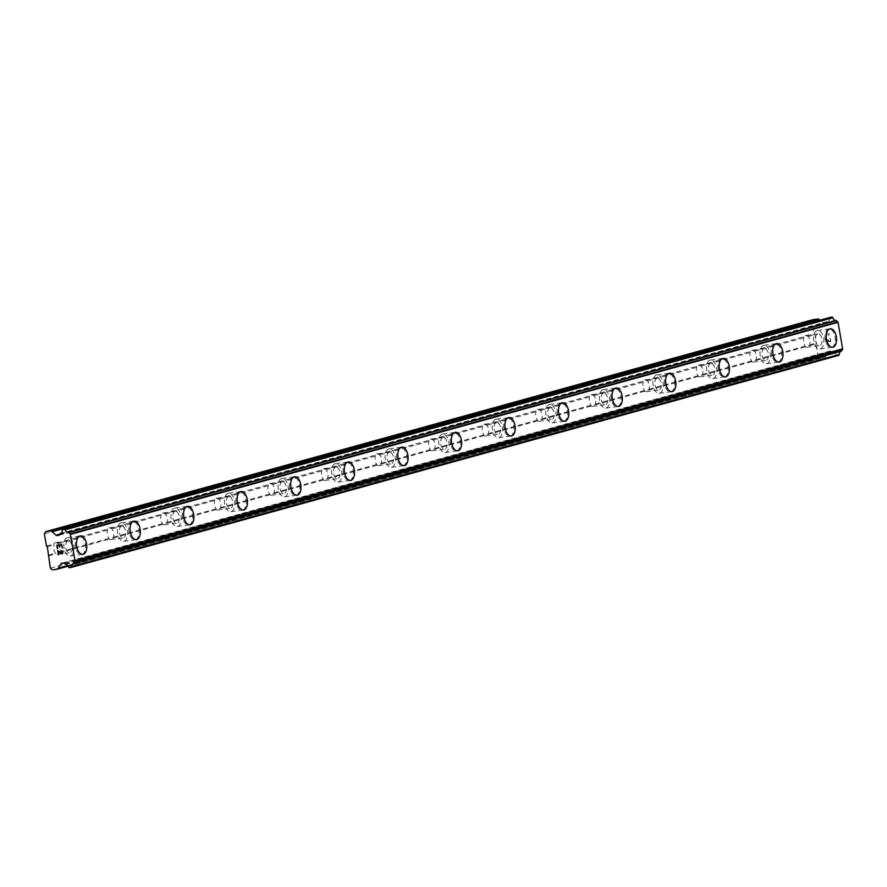 <?xml version="1.0" encoding="UTF-8"?>
<svg xmlns="http://www.w3.org/2000/svg" width="887" height="887" viewBox="0 0 887 887"><rect width="100%" height="100%" fill="white"/><g stroke="black" fill="none" stroke-linecap="round" stroke-linejoin="round"><path stroke-width="0.67" stroke-dasharray="4.43 3.33" d="M808.523 345.952L809.654 344.877A5.932 3.215 82.4 0 0 808.201 336.55L806.782 335.962A5.932 3.215 82.4 0 0 805.263 335.53A5.932 3.215 82.4 0 0 805.019 335.574A5.932 3.215 82.4 0 0 803.555 336.86L803.833 337.759A5.932 3.215 82.4 0 0 805.285 346.085L805.307 346.85A5.932 3.215 82.4 0 0 806.815 347.283A5.932 3.215 82.4 0 0 807.059 347.238A5.932 3.215 82.4 0 0 808.523 345.952L815.84 343.934L817.958 356.086L819.998 357.86L824.189 357.306A3.382 2.838 -105.4 0 0 826.008 356.064L828.613 351.773A1.696 1.419 74.6 0 1 829.522 351.152L831.03 350.953A1.696 1.419 74.6 0 1 832.117 351.307L832.871 351.951A0.843 0.71 -105.4 0 0 833.337 352.283A3.382 2.838 74.6 0 1 836.286 354.933A0.843 0.71 -105.4 0 0 837.117 355.587L838.714 355.377M817.714 333.9A5.932 3.215 82.4 0 0 815.563 340.364A5.932 3.215 82.4 0 0 819.51 345.597A5.932 3.215 82.4 0 0 819.743 345.553A5.932 3.215 82.4 0 0 821.883 339.078A5.932 3.215 82.4 0 0 817.947 333.845A5.932 3.215 82.4 0 0 817.714 333.9M832.627 347.272L832.627 347.272A9.313 5.056 -97.6 0 1 826.429 339.056A9.313 5.056 -97.6 0 1 829.8 328.889A9.313 5.056 -97.6 0 1 830.177 328.811L830.188 328.811M754.97 360.754L756.101 359.667A5.932 3.215 82.4 0 0 754.649 351.341L753.218 350.764A5.932 3.215 82.4 0 0 751.71 350.321A5.932 3.215 82.4 0 0 751.466 350.376A5.932 3.215 82.4 0 0 750.003 351.651L750.28 352.549A5.932 3.215 82.4 0 0 751.732 360.876L751.744 361.641A5.932 3.215 82.4 0 0 753.263 362.073A5.932 3.215 82.4 0 0 753.506 362.029A5.932 3.215 82.4 0 0 754.97 360.754L805.307 346.85M764.15 348.691A5.932 3.215 82.4 0 0 762.011 355.166A5.932 3.215 82.4 0 0 765.947 360.388A5.932 3.215 82.4 0 0 766.191 360.344A5.932 3.215 82.4 0 0 768.33 353.869A5.932 3.215 82.4 0 0 764.394 348.646A5.932 3.215 82.4 0 0 764.15 348.691M779.063 362.073L779.085 362.062A9.313 5.056 -97.6 0 1 779.063 362.073A9.313 5.056 -97.6 0 1 772.876 353.846A9.313 5.056 -97.6 0 1 776.247 343.679A9.313 5.056 -97.6 0 1 776.613 343.602A9.313 5.056 -97.6 0 1 776.624 343.602L776.635 343.602M701.406 375.545L702.548 374.458A5.932 3.215 82.4 0 0 701.096 366.131L699.666 365.555A5.932 3.215 82.4 0 0 698.147 365.122A5.932 3.215 82.4 0 0 697.914 365.167A5.932 3.215 82.4 0 0 696.45 366.442L696.727 367.34A5.932 3.215 82.4 0 0 698.18 375.667L698.191 376.432A5.932 3.215 82.4 0 0 699.71 376.875A5.932 3.215 82.4 0 0 699.943 376.82A5.932 3.215 82.4 0 0 701.406 375.545L751.744 361.641M710.598 363.482A5.932 3.215 82.4 0 0 708.458 369.957A5.932 3.215 82.4 0 0 712.394 375.19A5.932 3.215 82.4 0 0 712.638 375.134A5.932 3.215 82.4 0 0 714.778 368.67A5.932 3.215 82.4 0 0 710.831 363.437A5.932 3.215 82.4 0 0 710.598 363.482M725.511 376.864L725.522 376.864A9.313 5.056 -97.6 0 1 725.511 376.864A9.313 5.056 -97.6 0 1 719.324 368.637A9.313 5.056 -97.6 0 1 722.694 358.47A9.313 5.056 -97.6 0 1 723.06 358.392A9.313 5.056 -97.6 0 1 723.071 358.392L723.071 358.392M647.854 390.335L648.996 389.26A5.932 3.215 82.4 0 0 647.543 380.933L646.113 380.346A5.932 3.215 82.4 0 0 644.594 379.913A5.932 3.215 82.4 0 0 644.361 379.958A5.932 3.215 82.4 0 0 642.898 381.244L643.164 382.142A5.932 3.215 82.4 0 0 644.616 390.457L644.638 391.234A5.932 3.215 82.4 0 0 646.157 391.666A5.932 3.215 82.4 0 0 646.39 391.622A5.932 3.215 82.4 0 0 647.854 390.335L698.191 376.432M657.045 378.283A5.932 3.215 82.4 0 0 654.905 384.747A5.932 3.215 82.4 0 0 658.841 389.981A5.932 3.215 82.4 0 0 659.074 389.936A5.932 3.215 82.4 0 0 661.225 383.461A5.932 3.215 82.4 0 0 657.278 378.228A5.932 3.215 82.4 0 0 657.045 378.283M671.958 391.655L671.969 391.655A9.313 5.056 -97.6 0 1 671.958 391.655A9.313 5.056 -97.6 0 1 665.771 383.439A9.313 5.056 -97.6 0 1 669.131 373.272A9.313 5.056 -97.6 0 1 669.508 373.194A9.313 5.056 -97.6 0 1 669.519 373.194L669.519 373.194M594.301 405.137L595.432 404.051A5.932 3.215 82.4 0 0 593.98 395.724L592.56 395.147A5.932 3.215 82.4 0 0 591.041 394.704A5.932 3.215 82.4 0 0 590.797 394.759A5.932 3.215 82.4 0 0 589.334 396.034L589.611 396.932A5.932 3.215 82.4 0 0 591.064 405.259L591.086 406.024A5.932 3.215 82.4 0 0 592.605 406.457A5.932 3.215 82.4 0 0 592.838 406.412A5.932 3.215 82.4 0 0 594.301 405.137L644.638 391.234M603.493 393.074A5.932 3.215 82.4 0 0 601.342 399.549A5.932 3.215 82.4 0 0 605.289 404.771A5.932 3.215 82.4 0 0 605.522 404.727A5.932 3.215 82.4 0 0 607.662 398.252A5.932 3.215 82.4 0 0 603.725 393.03A5.932 3.215 82.4 0 0 603.493 393.074M618.405 406.457L618.416 406.446A9.313 5.056 -97.6 0 1 618.405 406.457A9.313 5.056 -97.6 0 1 612.207 398.23A9.313 5.056 -97.6 0 1 615.578 388.062A9.313 5.056 -97.6 0 1 615.955 387.985L615.966 387.985M540.748 419.928L541.879 418.841A5.932 3.215 82.4 0 0 540.427 410.515L538.997 409.938A5.932 3.215 82.4 0 0 537.489 409.506A5.932 3.215 82.4 0 0 537.245 409.55A5.932 3.215 82.4 0 0 535.781 410.825L536.058 411.723A5.932 3.215 82.4 0 0 537.511 420.05L537.522 420.815A5.932 3.215 82.4 0 0 539.041 421.258A5.932 3.215 82.4 0 0 539.285 421.203A5.932 3.215 82.4 0 0 540.748 419.928L591.086 406.024M549.929 407.865A5.932 3.215 82.4 0 0 547.789 414.34A5.932 3.215 82.4 0 0 551.725 419.573A5.932 3.215 82.4 0 0 551.969 419.518A5.932 3.215 82.4 0 0 554.109 413.054A5.932 3.215 82.4 0 0 550.173 407.82A5.932 3.215 82.4 0 0 549.929 407.865M564.853 421.247L564.853 421.247A9.313 5.056 -97.6 0 1 558.655 413.02A9.313 5.056 -97.6 0 1 562.025 402.853A9.313 5.056 -97.6 0 1 562.391 402.776A9.313 5.056 -97.6 0 1 562.402 402.776L562.413 402.776M487.196 434.719L488.327 433.632A5.932 3.215 82.4 0 0 486.874 425.316L485.444 424.729A5.932 3.215 82.4 0 0 483.925 424.296A5.932 3.215 82.4 0 0 483.692 424.341A5.932 3.215 82.4 0 0 482.229 425.627L482.506 426.525A5.932 3.215 82.4 0 0 483.958 434.841L483.969 435.617A5.932 3.215 82.4 0 0 485.488 436.049A5.932 3.215 82.4 0 0 485.721 436.005A5.932 3.215 82.4 0 0 487.196 434.719L537.522 420.815M496.376 422.667A5.932 3.215 82.4 0 0 494.236 429.131A5.932 3.215 82.4 0 0 498.172 434.364A5.932 3.215 82.4 0 0 498.416 434.32A5.932 3.215 82.4 0 0 500.556 427.844A5.932 3.215 82.4 0 0 496.62 422.611A5.932 3.215 82.4 0 0 496.376 422.667M511.289 436.038L511.311 436.038A9.313 5.056 -97.6 0 1 511.289 436.038A9.313 5.056 -97.6 0 1 505.102 427.822A9.313 5.056 -97.6 0 1 508.473 417.644A9.313 5.056 -97.6 0 1 508.839 417.577A9.313 5.056 -97.6 0 1 508.85 417.577L508.861 417.566M433.632 449.521L434.774 448.434A5.932 3.215 82.4 0 0 433.322 440.107L431.891 439.531A5.932 3.215 82.4 0 0 430.372 439.087A5.932 3.215 82.4 0 0 430.14 439.143A5.932 3.215 82.4 0 0 428.676 440.418L428.942 441.316A5.932 3.215 82.4 0 0 430.395 449.642L430.417 450.408A5.932 3.215 82.4 0 0 431.936 450.84A5.932 3.215 82.4 0 0 432.169 450.796A5.932 3.215 82.4 0 0 433.632 449.521L483.969 435.617M442.824 437.457A5.932 3.215 82.4 0 0 440.684 443.921A5.932 3.215 82.4 0 0 444.62 449.155A5.932 3.215 82.4 0 0 444.853 449.11A5.932 3.215 82.4 0 0 447.004 442.635A5.932 3.215 82.4 0 0 443.056 437.402A5.932 3.215 82.4 0 0 442.824 437.457M457.736 450.829L457.747 450.829A9.313 5.056 -97.6 0 1 457.736 450.829A9.313 5.056 -97.6 0 1 451.55 442.613A9.313 5.056 -97.6 0 1 454.909 432.446A9.313 5.056 -97.6 0 1 455.286 432.368A9.313 5.056 -97.6 0 1 455.297 432.368L455.297 432.368M380.079 464.311L381.222 463.225A5.932 3.215 82.4 0 0 379.769 454.898L378.339 454.321A5.932 3.215 82.4 0 0 376.82 453.889A5.932 3.215 82.4 0 0 376.587 453.933A5.932 3.215 82.4 0 0 375.123 455.208L375.389 456.106A5.932 3.215 82.4 0 0 376.842 464.433L376.864 465.198A5.932 3.215 82.4 0 0 378.383 465.642A5.932 3.215 82.4 0 0 378.616 465.586A5.932 3.215 82.4 0 0 380.079 464.311L430.417 450.408M389.271 452.248A5.932 3.215 82.4 0 0 387.12 458.723A5.932 3.215 82.4 0 0 391.067 463.956A5.932 3.215 82.4 0 0 391.3 463.901A5.932 3.215 82.4 0 0 393.44 457.437A5.932 3.215 82.4 0 0 389.504 452.204A5.932 3.215 82.4 0 0 389.271 452.248M404.184 465.631L404.195 465.631A9.313 5.056 -97.6 0 1 404.184 465.631A9.313 5.056 -97.6 0 1 397.986 457.404A9.313 5.056 -97.6 0 1 401.356 447.236A9.313 5.056 -97.6 0 1 401.733 447.159L401.744 447.159M326.527 479.102L327.658 478.015A5.932 3.215 82.4 0 0 326.205 469.7L324.786 469.112A5.932 3.215 82.4 0 0 323.267 468.68A5.932 3.215 82.4 0 0 323.023 468.724A5.932 3.215 82.4 0 0 321.56 470.01L321.837 470.908A5.932 3.215 82.4 0 0 323.289 479.224L323.312 480A5.932 3.215 82.4 0 0 324.819 480.432A5.932 3.215 82.4 0 0 325.063 480.388A5.932 3.215 82.4 0 0 326.527 479.102L376.864 465.198M335.718 467.039A5.932 3.215 82.4 0 0 333.567 473.514A5.932 3.215 82.4 0 0 337.515 478.747A5.932 3.215 82.4 0 0 337.747 478.703A5.932 3.215 82.4 0 0 339.887 472.228A5.932 3.215 82.4 0 0 335.951 466.994A5.932 3.215 82.4 0 0 335.718 467.039M350.631 480.421L350.631 480.421A9.313 5.056 -97.6 0 1 344.433 472.206A9.313 5.056 -97.6 0 1 347.804 462.027A9.313 5.056 -97.6 0 1 348.181 461.961L348.192 461.95M272.974 493.904L274.105 492.817A5.932 3.215 82.4 0 0 272.653 484.49L271.222 483.914A5.932 3.215 82.4 0 0 269.715 483.47A5.932 3.215 82.4 0 0 269.471 483.526A5.932 3.215 82.4 0 0 268.007 484.801L268.284 485.699A5.932 3.215 82.4 0 0 269.737 494.026L269.748 494.791A5.932 3.215 82.4 0 0 271.267 495.223A5.932 3.215 82.4 0 0 271.511 495.179A5.932 3.215 82.4 0 0 272.974 493.904L323.312 480M282.155 481.841A5.932 3.215 82.4 0 0 280.015 488.305A5.932 3.215 82.4 0 0 283.951 493.538A5.932 3.215 82.4 0 0 284.195 493.494A5.932 3.215 82.4 0 0 286.335 487.018A5.932 3.215 82.4 0 0 282.399 481.785A5.932 3.215 82.4 0 0 282.155 481.841M297.067 495.212L297.09 495.212A9.313 5.056 -97.6 0 1 297.067 495.212A9.313 5.056 -97.6 0 1 290.881 486.996A9.313 5.056 -97.6 0 1 294.251 476.829A9.313 5.056 -97.6 0 1 294.617 476.751A9.313 5.056 -97.6 0 1 294.628 476.751L294.617 476.751M219.411 508.694L220.553 507.608A5.932 3.215 82.4 0 0 219.1 499.281L217.67 498.705A5.932 3.215 82.4 0 0 216.151 498.272A5.932 3.215 82.4 0 0 215.918 498.317A5.932 3.215 82.4 0 0 214.454 499.592L214.721 500.49A5.932 3.215 82.4 0 0 216.184 508.816L216.195 509.582A5.932 3.215 82.4 0 0 217.714 510.025A5.932 3.215 82.4 0 0 217.947 509.97A5.932 3.215 82.4 0 0 219.411 508.694L269.748 494.791M228.602 496.631A5.932 3.215 82.4 0 0 226.462 503.106A5.932 3.215 82.4 0 0 230.398 508.34A5.932 3.215 82.4 0 0 230.642 508.284A5.932 3.215 82.4 0 0 232.782 501.82A5.932 3.215 82.4 0 0 228.835 496.587A5.932 3.215 82.4 0 0 228.602 496.631M243.515 510.014L243.526 510.014A9.313 5.056 -97.6 0 1 243.515 510.014A9.313 5.056 -97.6 0 1 237.328 501.787A9.313 5.056 -97.6 0 1 240.699 491.62A9.313 5.056 -97.6 0 1 241.064 491.542A9.313 5.056 -97.6 0 1 241.076 491.542L241.064 491.542M165.858 523.485L167 522.399A5.932 3.215 82.4 0 0 165.547 514.083L164.117 513.495A5.932 3.215 82.4 0 0 162.598 513.063A5.932 3.215 82.4 0 0 162.365 513.107A5.932 3.215 82.4 0 0 160.902 514.382L161.168 515.292A5.932 3.215 82.4 0 0 162.62 523.607L162.643 524.372A5.932 3.215 82.4 0 0 164.162 524.816A5.932 3.215 82.4 0 0 164.394 524.76A5.932 3.215 82.4 0 0 165.858 523.485L216.195 509.582M175.049 511.422A5.932 3.215 82.4 0 0 172.91 517.897A5.932 3.215 82.4 0 0 176.846 523.13A5.932 3.215 82.4 0 0 177.078 523.086A5.932 3.215 82.4 0 0 179.229 516.611A5.932 3.215 82.4 0 0 175.282 511.378A5.932 3.215 82.4 0 0 175.049 511.422M189.962 524.805L189.973 524.805A9.313 5.056 -97.6 0 1 189.962 524.805A9.313 5.056 -97.6 0 1 183.775 516.589A9.313 5.056 -97.6 0 1 187.135 506.41A9.313 5.056 -97.6 0 1 187.512 506.344A9.313 5.056 -97.6 0 1 187.523 506.333L187.512 506.344M112.305 538.287L113.436 537.2A5.932 3.215 82.4 0 0 111.984 528.874L110.565 528.297A5.932 3.215 82.4 0 0 109.046 527.854A5.932 3.215 82.4 0 0 108.802 527.909A5.932 3.215 82.4 0 0 107.338 529.184L107.615 530.082A5.932 3.215 82.4 0 0 109.068 538.409L109.09 539.174A5.932 3.215 82.4 0 0 110.609 539.606A5.932 3.215 82.4 0 0 110.842 539.562A5.932 3.215 82.4 0 0 112.305 538.287L162.643 524.372M121.497 526.224A5.932 3.215 82.4 0 0 119.346 532.688A5.932 3.215 82.4 0 0 123.293 537.921A5.932 3.215 82.4 0 0 123.526 537.877A5.932 3.215 82.4 0 0 125.666 531.402A5.932 3.215 82.4 0 0 121.73 526.168A5.932 3.215 82.4 0 0 121.497 526.224M136.41 539.595L136.41 539.595A9.313 5.056 -97.6 0 1 130.212 531.38A9.313 5.056 -97.6 0 1 133.582 521.212A9.313 5.056 -97.6 0 1 133.959 521.135L133.97 521.135M55.249 542.7A5.932 3.215 82.4 0 0 53.785 543.975L54.063 544.873A5.932 3.215 82.4 0 0 55.515 553.2L55.526 553.965A5.932 3.215 82.4 0 0 57.045 554.397A5.932 3.215 82.4 0 0 57.289 554.353A5.932 3.215 82.4 0 0 58.753 553.078L59.884 551.991A5.932 3.215 82.4 0 0 58.431 543.664L57.001 543.088A5.932 3.215 82.4 0 0 55.493 542.656A5.932 3.215 82.4 0 0 55.249 542.7M67.933 541.015A5.932 3.215 82.4 0 0 65.793 547.49A5.932 3.215 82.4 0 0 69.729 552.723A5.932 3.215 82.4 0 0 69.973 552.668A5.932 3.215 82.4 0 0 72.113 546.204A5.932 3.215 82.4 0 0 68.177 540.97A5.932 3.215 82.4 0 0 67.933 541.015M82.857 554.397L82.857 554.397A9.313 5.056 -97.6 0 1 76.659 546.17A9.313 5.056 -97.6 0 1 80.03 536.003A9.313 5.056 -97.6 0 1 80.395 535.925A9.313 5.056 -97.6 0 1 80.407 535.925L80.418 535.925M67.357 537.688A9.313 5.056 82.4 0 0 63.986 547.856A9.313 5.056 82.4 0 0 70.184 556.071A9.313 5.056 82.4 0 0 70.55 556.005A9.313 5.056 82.4 0 0 73.92 545.827A9.313 5.056 82.4 0 0 67.734 537.611A9.313 5.056 82.4 0 0 67.357 537.688M78.755 536.169A9.313 5.056 82.4 0 0 75.395 546.337A9.313 5.056 82.4 0 0 81.582 554.563A9.313 5.056 82.4 0 0 81.959 554.486A9.313 5.056 82.4 0 0 85.318 544.319A9.313 5.056 82.4 0 0 79.131 536.092A9.313 5.056 82.4 0 0 78.755 536.169M120.909 522.886A9.313 5.056 82.4 0 0 117.539 533.065A9.313 5.056 82.4 0 0 123.736 541.281A9.313 5.056 82.4 0 0 124.102 541.203A9.313 5.056 82.4 0 0 127.473 531.036A9.313 5.056 82.4 0 0 121.286 522.82A9.313 5.056 82.4 0 0 120.909 522.886M132.318 521.379A9.313 5.056 82.4 0 0 128.948 531.546A9.313 5.056 82.4 0 0 135.134 539.773A9.313 5.056 82.4 0 0 135.511 539.695A9.313 5.056 82.4 0 0 138.882 529.528A9.313 5.056 82.4 0 0 132.684 521.301A9.313 5.056 82.4 0 0 132.318 521.379M174.462 508.096A9.313 5.056 82.4 0 0 171.102 518.263A9.313 5.056 82.4 0 0 177.289 526.49A9.313 5.056 82.4 0 0 177.666 526.412A9.313 5.056 82.4 0 0 181.026 516.245A9.313 5.056 82.4 0 0 174.839 508.018A9.313 5.056 82.4 0 0 174.462 508.096M185.871 506.588A9.313 5.056 82.4 0 0 182.5 516.755A9.313 5.056 82.4 0 0 188.698 524.971A9.313 5.056 82.4 0 0 189.064 524.893A9.313 5.056 82.4 0 0 192.435 514.726A9.313 5.056 82.4 0 0 186.237 506.51A9.313 5.056 82.4 0 0 185.871 506.588M228.026 493.305A9.313 5.056 82.4 0 0 224.655 503.472A9.313 5.056 82.4 0 0 230.842 511.688A9.313 5.056 82.4 0 0 231.219 511.622A9.313 5.056 82.4 0 0 234.589 501.443A9.313 5.056 82.4 0 0 228.391 493.227A9.313 5.056 82.4 0 0 228.026 493.305M239.423 491.786A9.313 5.056 82.4 0 0 236.053 501.953A9.313 5.056 82.4 0 0 242.251 510.18A9.313 5.056 82.4 0 0 242.617 510.103A9.313 5.056 82.4 0 0 245.987 499.935A9.313 5.056 82.4 0 0 239.8 491.708A9.313 5.056 82.4 0 0 239.423 491.786M281.578 478.503A9.313 5.056 82.4 0 0 278.208 488.682A9.313 5.056 82.4 0 0 284.405 496.897A9.313 5.056 82.4 0 0 284.771 496.82A9.313 5.056 82.4 0 0 288.142 486.653A9.313 5.056 82.4 0 0 281.944 478.437A9.313 5.056 82.4 0 0 281.578 478.503M292.976 476.995A9.313 5.056 82.4 0 0 289.617 487.163A9.313 5.056 82.4 0 0 295.803 495.389A9.313 5.056 82.4 0 0 296.18 495.312A9.313 5.056 82.4 0 0 299.54 485.145A9.313 5.056 82.4 0 0 293.353 476.918A9.313 5.056 82.4 0 0 292.976 476.995M335.131 463.713A9.313 5.056 82.4 0 0 331.76 473.88A9.313 5.056 82.4 0 0 337.958 482.107A9.313 5.056 82.4 0 0 338.324 482.029A9.313 5.056 82.4 0 0 341.695 471.862A9.313 5.056 82.4 0 0 335.508 463.635A9.313 5.056 82.4 0 0 335.131 463.713M346.54 462.205A9.313 5.056 82.4 0 0 343.169 472.372A9.313 5.056 82.4 0 0 349.356 480.588A9.313 5.056 82.4 0 0 349.733 480.51A9.313 5.056 82.4 0 0 353.104 470.343A9.313 5.056 82.4 0 0 346.906 462.127A9.313 5.056 82.4 0 0 346.54 462.205M388.683 448.922A9.313 5.056 82.4 0 0 385.324 459.089A9.313 5.056 82.4 0 0 391.511 467.305A9.313 5.056 82.4 0 0 391.888 467.238A9.313 5.056 82.4 0 0 395.247 457.06A9.313 5.056 82.4 0 0 389.06 448.844A9.313 5.056 82.4 0 0 388.683 448.922M400.092 447.403A9.313 5.056 82.4 0 0 396.722 457.57A9.313 5.056 82.4 0 0 402.909 465.797A9.313 5.056 82.4 0 0 403.286 465.719A9.313 5.056 82.4 0 0 406.656 455.552A9.313 5.056 82.4 0 0 400.458 447.325A9.313 5.056 82.4 0 0 400.092 447.403M442.247 434.131A9.313 5.056 82.4 0 0 438.877 444.298A9.313 5.056 82.4 0 0 445.063 452.514A9.313 5.056 82.4 0 0 445.44 452.437A9.313 5.056 82.4 0 0 448.811 442.269A9.313 5.056 82.4 0 0 442.613 434.053A9.313 5.056 82.4 0 0 442.247 434.131M453.645 432.612A9.313 5.056 82.4 0 0 450.274 442.779A9.313 5.056 82.4 0 0 456.472 451.006A9.313 5.056 82.4 0 0 456.838 450.929A9.313 5.056 82.4 0 0 460.209 440.761A9.313 5.056 82.4 0 0 454.022 432.534A9.313 5.056 82.4 0 0 453.645 432.612M495.8 419.329A9.313 5.056 82.4 0 0 492.429 429.496A9.313 5.056 82.4 0 0 498.616 437.723A9.313 5.056 82.4 0 0 498.993 437.646A9.313 5.056 82.4 0 0 502.364 427.479A9.313 5.056 82.4 0 0 496.166 419.252A9.313 5.056 82.4 0 0 495.8 419.329M507.198 417.821A9.313 5.056 82.4 0 0 503.827 427.989A9.313 5.056 82.4 0 0 510.025 436.204A9.313 5.056 82.4 0 0 510.402 436.127A9.313 5.056 82.4 0 0 513.761 425.96A9.313 5.056 82.4 0 0 507.575 417.744A9.313 5.056 82.4 0 0 507.198 417.821M549.352 404.539A9.313 5.056 82.4 0 0 545.982 414.706A9.313 5.056 82.4 0 0 552.18 422.933A9.313 5.056 82.4 0 0 552.546 422.855A9.313 5.056 82.4 0 0 555.916 412.688A9.313 5.056 82.4 0 0 549.729 404.461A9.313 5.056 82.4 0 0 549.352 404.539M560.75 403.02A9.313 5.056 82.4 0 0 557.391 413.198A9.313 5.056 82.4 0 0 563.578 421.414A9.313 5.056 82.4 0 0 563.955 421.336A9.313 5.056 82.4 0 0 567.314 411.169A9.313 5.056 82.4 0 0 561.127 402.953A9.313 5.056 82.4 0 0 560.75 403.02M602.905 389.748A9.313 5.056 82.4 0 0 599.534 399.915A9.313 5.056 82.4 0 0 605.732 408.131A9.313 5.056 82.4 0 0 606.098 408.053A9.313 5.056 82.4 0 0 609.469 397.886A9.313 5.056 82.4 0 0 603.282 389.67A9.313 5.056 82.4 0 0 602.905 389.748M614.314 388.229A9.313 5.056 82.4 0 0 610.943 398.396A9.313 5.056 82.4 0 0 617.13 406.623A9.313 5.056 82.4 0 0 617.507 406.545A9.313 5.056 82.4 0 0 620.878 396.378A9.313 5.056 82.4 0 0 614.68 388.151A9.313 5.056 82.4 0 0 614.314 388.229M656.458 374.946A9.313 5.056 82.4 0 0 653.098 385.113A9.313 5.056 82.4 0 0 659.285 393.34A9.313 5.056 82.4 0 0 659.662 393.263A9.313 5.056 82.4 0 0 663.021 383.095A9.313 5.056 82.4 0 0 656.835 374.868A9.313 5.056 82.4 0 0 656.458 374.946M667.867 373.438A9.313 5.056 82.4 0 0 664.496 383.605A9.313 5.056 82.4 0 0 670.694 391.821A9.313 5.056 82.4 0 0 671.06 391.755A9.313 5.056 82.4 0 0 674.43 381.576A9.313 5.056 82.4 0 0 668.233 373.36A9.313 5.056 82.4 0 0 667.867 373.438M710.021 360.155A9.313 5.056 82.4 0 0 706.651 370.322A9.313 5.056 82.4 0 0 712.838 378.549A9.313 5.056 82.4 0 0 713.215 378.472A9.313 5.056 82.4 0 0 716.585 368.305A9.313 5.056 82.4 0 0 710.387 360.078A9.313 5.056 82.4 0 0 710.021 360.155M721.419 358.636A9.313 5.056 82.4 0 0 718.049 368.815A9.313 5.056 82.4 0 0 724.247 377.03A9.313 5.056 82.4 0 0 724.612 376.953A9.313 5.056 82.4 0 0 727.983 366.786A9.313 5.056 82.4 0 0 721.796 358.57A9.313 5.056 82.4 0 0 721.419 358.636M763.574 345.365A9.313 5.056 82.4 0 0 760.203 355.532A9.313 5.056 82.4 0 0 766.401 363.748A9.313 5.056 82.4 0 0 766.767 363.67A9.313 5.056 82.4 0 0 770.138 353.503A9.313 5.056 82.4 0 0 763.94 345.287A9.313 5.056 82.4 0 0 763.574 345.365M774.972 343.846A9.313 5.056 82.4 0 0 771.612 354.013A9.313 5.056 82.4 0 0 777.799 362.24A9.313 5.056 82.4 0 0 778.176 362.162A9.313 5.056 82.4 0 0 781.536 351.995A9.313 5.056 82.4 0 0 775.349 343.768A9.313 5.056 82.4 0 0 774.972 343.846M817.127 330.563A9.313 5.056 82.4 0 0 813.756 340.73A9.313 5.056 82.4 0 0 819.954 348.957A9.313 5.056 82.4 0 0 820.32 348.879A9.313 5.056 82.4 0 0 823.69 338.712A9.313 5.056 82.4 0 0 817.504 330.485A9.313 5.056 82.4 0 0 817.127 330.563M828.536 329.055A9.313 5.056 82.4 0 0 825.165 339.222A9.313 5.056 82.4 0 0 831.352 347.438A9.313 5.056 82.4 0 0 831.729 347.371A9.313 5.056 82.4 0 0 835.099 337.193A9.313 5.056 82.4 0 0 828.901 328.977A9.313 5.056 82.4 0 0 828.536 329.055M62.334 547.989L61.746 544.585L56.768 545.239M62.944 551.481L61.791 550.461M62.999 553.211L62.955 551.481M62.378 553.887L63.01 553.211M61.846 553.543L57.722 550.65M830.498 340.974L828.513 341.24L830.498 340.985L829.966 337.958L830.498 340.974M828.513 341.24L828.225 339.599L828.502 341.24M827.893 339.643L828.181 341.284L827.881 339.643M826.185 341.55L825.653 338.535L826.185 341.55M829.977 337.958L830.897 341.329L829.977 337.958M830.897 341.329L825.919 341.983L830.897 341.329M825.331 338.579L825.93 341.983L825.32 338.579M828.536 335.397L828.68 334.709L828.536 335.397M828.879 335.353L829.023 334.743L828.879 335.353M829.567 333.734L824.6 334.399L829.567 333.745M813.312 319.575L811.971 321.793L814.1 333.944L814.942 334.687L816.395 343.014L815.84 343.934M830.276 317.335A0.843 0.71 -105.4 0 0 829.866 318.145A3.382 2.838 74.6 0 1 827.959 321.438A0.843 0.71 -105.4 0 0 827.615 321.87L827.127 322.691A1.696 1.419 74.6 0 1 826.207 323.312L824.699 323.511A1.696 1.419 74.6 0 1 823.613 323.156L820.142 320.14M58.753 553.078L109.09 539.174M50.337 568.146L817.958 356.086M48.22 555.983L55.526 553.965M59.884 551.991L109.068 538.409M58.431 543.664L107.615 530.082M57.001 543.088L107.338 529.184M113.436 537.2L162.62 523.607M111.984 528.874L161.168 515.292M110.565 528.297L160.902 514.382M167 522.399L216.184 508.816M165.547 514.083L214.721 500.49M164.117 513.495L214.454 499.592M220.553 507.608L269.737 494.026M219.1 499.281L268.284 485.699M217.67 498.705L268.007 484.801M274.105 492.817L323.289 479.224M272.653 484.49L321.837 470.908M271.222 483.914L321.56 470.01M327.658 478.015L376.842 464.433M326.205 469.7L375.389 456.106M324.786 469.112L375.123 455.208M381.222 463.225L430.395 449.642M379.769 454.898L428.942 441.316M378.339 454.321L428.676 440.418M434.774 448.434L483.958 434.841M433.322 440.107L482.506 426.525M431.891 439.531L482.229 425.627M488.327 433.632L537.511 420.05M486.874 425.316L536.058 411.723M485.444 424.729L535.781 410.825M541.879 418.841L591.064 405.259M540.427 410.515L589.611 396.932M538.997 409.938L589.334 396.034M595.432 404.051L644.616 390.457M593.98 395.724L643.164 382.142M592.56 395.147L642.898 381.244M648.996 389.26L698.18 375.667M647.543 380.933L696.727 367.34M646.113 380.346L696.45 366.442M702.548 374.458L751.732 360.876M701.096 366.131L750.28 352.549M699.666 365.555L750.003 351.651M756.101 359.667L805.285 346.085M754.649 351.341L803.833 337.759M753.218 350.764L803.555 336.86M809.654 344.877L816.395 343.014M808.201 336.55L814.942 334.687M806.782 335.962L814.1 333.944M48.774 555.062L55.515 553.2M47.321 546.736L54.063 544.873M52.377 569.92L819.998 357.86M65.25 564.01L832.871 351.951M65.716 564.343L833.337 352.283M60.327 533.486L827.959 321.438M59.994 533.919L827.615 321.87M44.35 533.841L811.971 321.793M46.468 545.993L53.785 543.975M56.568 569.354L824.189 357.306M67.911 565.485L826.008 356.064M63.864 563.023L828.613 351.773M61.902 563.201L829.522 351.152M63.409 563.001L831.03 350.953M64.496 563.356L832.117 351.307M68.665 566.981L836.286 354.933M69.496 567.647L837.117 355.587M62.245 530.193L829.866 318.145M59.496 534.739L827.127 322.691M58.908 535.271L826.207 323.312M59.362 534.928L824.699 323.511M59.861 534.14L823.613 323.156M806.815 347.283L819.51 345.597M753.263 362.073L765.947 360.388M699.71 376.875L712.394 375.19M646.157 391.666L658.841 389.981M592.605 406.457L605.289 404.771M539.041 421.258L551.725 419.573M485.488 436.049L498.172 434.364M431.936 450.84L444.62 449.155M378.383 465.642L391.067 463.956M324.819 480.432L337.515 478.747M271.267 495.223L283.951 493.538M217.714 510.025L230.398 508.34M164.162 524.816L176.846 523.13M110.609 539.606L123.293 537.921M57.045 554.397L69.729 552.723M70.184 556.071L81.582 554.563M123.736 541.281L135.134 539.773M177.289 526.49L188.698 524.971M230.842 511.688L242.251 510.18M284.405 496.897L295.803 495.389M337.958 482.107L349.356 480.588M391.511 467.305L402.909 465.797M445.063 452.514L456.472 451.006M498.616 437.723L510.025 436.204M552.18 422.933L563.578 421.414M605.732 408.131L617.13 406.623M659.285 393.34L670.694 391.821M712.838 378.549L724.247 377.03M766.401 363.748L777.799 362.24M819.954 348.957L831.352 347.438M817.504 330.485L828.901 328.977M763.94 345.287L775.349 343.768M710.387 360.078L721.796 358.57M656.835 374.868L668.233 373.36M603.282 389.67L614.68 388.151M549.729 404.461L561.127 402.953M496.166 419.252L507.575 417.744M442.613 434.053L454.022 432.534M389.06 448.844L400.458 447.325M335.508 463.635L346.906 462.127M281.944 478.437L293.353 476.918M228.391 493.227L239.8 491.708M174.839 508.018L186.237 506.51M121.286 522.82L132.684 521.301M67.734 537.611L79.131 536.092M55.493 542.656L68.177 540.97M109.046 527.854L121.73 526.168M162.598 513.063L175.282 511.378M216.151 498.272L228.835 496.587M269.715 483.47L282.399 481.785M323.267 468.68L335.951 466.994M376.82 453.889L389.504 452.204M430.372 439.087L443.056 437.402M483.925 424.296L496.62 422.611M537.489 409.506L550.173 407.82M591.041 394.704L603.725 393.03M644.594 379.913L657.278 378.228M698.147 365.122L710.831 363.437M751.71 350.321L764.394 348.646M805.263 335.53L817.947 333.845M68.332 566.128L824.511 357.239M61.735 563.234L829.356 351.185M58.753 535.327L826.374 323.278"/><path stroke-width="1.33" d="M830.188 328.811A9.313 5.056 -97.6 0 1 836.374 337.027A9.313 5.056 -97.6 0 1 833.015 347.194A9.313 5.056 -97.6 0 1 832.627 347.272A9.313 5.056 -97.6 0 1 826.451 339.056A9.313 5.056 -97.6 0 1 829.811 328.877A9.313 5.056 -97.6 0 1 830.188 328.811A9.313 5.056 -97.6 0 1 836.363 337.038A9.313 5.056 -97.6 0 1 832.993 347.194A9.313 5.056 -97.6 0 1 832.638 347.272M776.635 343.602A9.313 5.056 -97.6 0 1 782.822 351.817A9.313 5.056 -97.6 0 1 779.451 361.996A9.313 5.056 -97.6 0 1 779.074 362.062A9.313 5.056 -97.6 0 1 772.887 353.846A9.313 5.056 -97.6 0 1 776.258 343.679A9.313 5.056 -97.6 0 1 776.635 343.602A9.313 5.056 -97.6 0 1 782.811 351.829A9.313 5.056 -97.6 0 1 779.44 361.996A9.313 5.056 -97.6 0 1 779.085 362.062M723.071 358.392A9.313 5.056 -97.6 0 1 729.269 366.619A9.313 5.056 -97.6 0 1 725.899 376.787A9.313 5.056 -97.6 0 1 725.522 376.864A9.313 5.056 -97.6 0 1 719.335 368.637A9.313 5.056 -97.6 0 1 722.705 358.47A9.313 5.056 -97.6 0 1 723.071 358.392A9.313 5.056 -97.6 0 1 729.258 366.619A9.313 5.056 -97.6 0 1 725.888 376.787A9.313 5.056 -97.6 0 1 725.522 376.864M669.519 373.194A9.313 5.056 -97.6 0 1 675.717 381.41A9.313 5.056 -97.6 0 1 672.346 391.577A9.313 5.056 -97.6 0 1 671.969 391.655A9.313 5.056 -97.6 0 1 665.782 383.439A9.313 5.056 -97.6 0 1 669.153 373.261A9.313 5.056 -97.6 0 1 669.519 373.194A9.313 5.056 -97.6 0 1 675.694 381.421A9.313 5.056 -97.6 0 1 672.335 391.577A9.313 5.056 -97.6 0 1 671.969 391.655M615.966 387.985A9.313 5.056 -97.6 0 1 622.153 396.201A9.313 5.056 -97.6 0 1 618.793 406.368A9.313 5.056 -97.6 0 1 618.405 406.446A9.313 5.056 -97.6 0 1 612.23 398.23A9.313 5.056 -97.6 0 1 615.589 388.062A9.313 5.056 -97.6 0 1 615.966 387.985A9.313 5.056 -97.6 0 1 622.142 396.212A9.313 5.056 -97.6 0 1 618.771 406.379A9.313 5.056 -97.6 0 1 618.416 406.446M562.413 402.776A9.313 5.056 -97.6 0 1 568.6 411.003A9.313 5.056 -97.6 0 1 565.23 421.17A9.313 5.056 -97.6 0 1 564.853 421.247A9.313 5.056 -97.6 0 1 558.666 413.02A9.313 5.056 -97.6 0 1 562.036 402.853A9.313 5.056 -97.6 0 1 562.413 402.776A9.313 5.056 -97.6 0 1 568.589 411.003A9.313 5.056 -97.6 0 1 565.219 421.17A9.313 5.056 -97.6 0 1 564.864 421.247M508.861 417.566A9.313 5.056 -97.6 0 1 515.048 425.793A9.313 5.056 -97.6 0 1 511.677 435.96A9.313 5.056 -97.6 0 1 511.3 436.038A9.313 5.056 -97.6 0 1 505.113 427.811A9.313 5.056 -97.6 0 1 508.484 417.644A9.313 5.056 -97.6 0 1 508.861 417.566A9.313 5.056 -97.6 0 1 515.037 425.804A9.313 5.056 -97.6 0 1 511.666 435.96A9.313 5.056 -97.6 0 1 511.311 436.038M455.297 432.368A9.313 5.056 -97.6 0 1 461.495 440.584A9.313 5.056 -97.6 0 1 458.124 450.751A9.313 5.056 -97.6 0 1 457.747 450.829A9.313 5.056 -97.6 0 1 451.561 442.613A9.313 5.056 -97.6 0 1 454.931 432.446A9.313 5.056 -97.6 0 1 455.297 432.368A9.313 5.056 -97.6 0 1 461.484 440.595A9.313 5.056 -97.6 0 1 458.113 450.762A9.313 5.056 -97.6 0 1 457.747 450.829M404.55 465.553A9.313 5.056 -97.6 0 1 404.195 465.631A9.313 5.056 -97.6 0 1 398.008 457.404A9.313 5.056 -97.6 0 1 401.367 447.236A9.313 5.056 -97.6 0 1 401.744 447.159A9.313 5.056 -97.6 0 1 407.92 455.386A9.313 5.056 -97.6 0 1 404.55 465.553M401.744 447.159A9.313 5.056 -97.6 0 1 407.931 455.386A9.313 5.056 -97.6 0 1 404.572 465.553A9.313 5.056 -97.6 0 1 404.195 465.631M350.997 480.344A9.313 5.056 -97.6 0 1 350.631 480.421A9.313 5.056 -97.6 0 1 344.455 472.194A9.313 5.056 -97.6 0 1 347.815 462.027A9.313 5.056 -97.6 0 1 348.192 461.95A9.313 5.056 -97.6 0 1 354.368 470.188A9.313 5.056 -97.6 0 1 350.997 480.344M348.192 461.95A9.313 5.056 -97.6 0 1 354.379 470.177A9.313 5.056 -97.6 0 1 351.019 480.344A9.313 5.056 -97.6 0 1 350.642 480.421M297.444 495.146A9.313 5.056 -97.6 0 1 297.078 495.212A9.313 5.056 -97.6 0 1 290.892 486.996A9.313 5.056 -97.6 0 1 294.262 476.829A9.313 5.056 -97.6 0 1 294.639 476.751A9.313 5.056 -97.6 0 1 300.815 484.978A9.313 5.056 -97.6 0 1 297.444 495.146M294.639 476.751A9.313 5.056 -97.6 0 1 300.826 484.967A9.313 5.056 -97.6 0 1 297.455 495.134A9.313 5.056 -97.6 0 1 297.09 495.212M243.892 509.936A9.313 5.056 -97.6 0 1 243.526 510.014A9.313 5.056 -97.6 0 1 237.339 501.787A9.313 5.056 -97.6 0 1 240.71 491.62A9.313 5.056 -97.6 0 1 241.076 491.542A9.313 5.056 -97.6 0 1 247.262 499.769A9.313 5.056 -97.6 0 1 243.892 509.936M241.076 491.542A9.313 5.056 -97.6 0 1 247.273 499.769A9.313 5.056 -97.6 0 1 243.903 509.936A9.313 5.056 -97.6 0 1 243.526 510.014M190.339 524.727A9.313 5.056 -97.6 0 1 189.973 524.805A9.313 5.056 -97.6 0 1 183.786 516.578A9.313 5.056 -97.6 0 1 187.157 506.41A9.313 5.056 -97.6 0 1 187.523 506.333A9.313 5.056 -97.6 0 1 193.699 514.571A9.313 5.056 -97.6 0 1 190.339 524.727M187.523 506.333A9.313 5.056 -97.6 0 1 193.721 514.56A9.313 5.056 -97.6 0 1 190.35 524.727A9.313 5.056 -97.6 0 1 189.973 524.805M133.959 521.135A9.313 5.056 -97.6 0 1 140.146 529.362A9.313 5.056 -97.6 0 1 136.775 539.529A9.313 5.056 -97.6 0 1 136.41 539.595A9.313 5.056 -97.6 0 1 130.234 531.38A9.313 5.056 -97.6 0 1 133.593 521.212A9.313 5.056 -97.6 0 1 133.97 521.135A9.313 5.056 -97.6 0 1 140.157 529.351A9.313 5.056 -97.6 0 1 136.798 539.518A9.313 5.056 -97.6 0 1 136.421 539.595M80.407 535.925A9.313 5.056 -97.6 0 1 86.593 544.152A9.313 5.056 -97.6 0 1 83.223 554.32A9.313 5.056 -97.6 0 1 82.857 554.397A9.313 5.056 -97.6 0 1 76.67 546.17A9.313 5.056 -97.6 0 1 80.041 536.003A9.313 5.056 -97.6 0 1 80.418 535.925A9.313 5.056 -97.6 0 1 86.604 544.152A9.313 5.056 -97.6 0 1 83.234 554.32A9.313 5.056 -97.6 0 1 82.868 554.397M57.167 545.594L59.163 545.328L59.784 546.924L59.496 545.283L59.44 546.969L59.152 545.328L57.167 545.594L57.688 548.609L56.768 545.239L61.735 544.585L62.334 547.989L61.48 545.017L59.484 545.283L61.48 545.017L62.345 547.989M56.768 545.239L57.367 548.654L57.167 545.583M61.491 550.505L62.944 551.481L62.378 553.887M61.358 553.732L60.272 553.022L61.358 553.732M60.272 553.022L58.187 551.437L60.283 553.022M58.187 551.437L58.742 554.641L58.187 551.437M57.722 550.65L58.42 554.685L57.71 550.65L61.846 553.543L62.8 552.623L62.312 551.071L61.558 550.905L62.811 552.623L61.846 553.543M55.992 535.205A1.696 1.419 74.6 0 0 57.078 535.56L58.586 535.36A1.696 1.419 74.6 0 0 59.496 534.739L59.994 533.919A0.843 0.71 74.6 0 1 60.327 533.486A3.382 2.838 74.6 0 0 62.245 530.193A0.843 0.71 74.6 0 1 62.811 529.351L64.407 529.14A0.843 0.71 74.6 0 1 65.239 529.794A3.382 2.838 74.6 0 0 68.188 532.444A0.843 0.71 74.6 0 1 68.643 532.621L70.117 533.907A0.843 0.71 74.6 0 1 70.406 534.373L75.029 560.872A0.843 0.71 74.6 0 1 74.907 561.393L73.943 563.001A0.843 0.71 74.6 0 1 73.577 563.289A3.382 2.838 74.6 0 0 71.659 566.582A0.843 0.71 74.6 0 1 71.093 567.425L69.496 567.647A0.843 0.71 74.6 0 1 68.665 566.981A3.382 2.838 74.6 0 0 65.716 564.343A0.843 0.71 74.6 0 1 65.25 564.01L64.496 563.356A1.696 1.419 74.6 0 0 63.409 563.001L61.902 563.201A1.696 1.419 74.6 0 0 60.981 563.822L58.387 568.123A3.382 2.838 74.6 0 1 56.568 569.354L52.377 569.92L50.337 568.146L47.321 546.736L46.468 545.993L44.35 533.841L45.692 531.623L49.883 531.069A3.382 2.838 74.6 0 1 52.045 531.779L55.992 535.205L59.861 534.14M820.142 320.14L819.666 319.719A3.382 2.838 -105.4 0 0 817.504 319.01L813.312 319.575L45.692 531.623M71.248 567.392L838.714 355.377A0.843 0.71 -105.4 0 0 839.29 354.534A3.382 2.838 74.6 0 1 841.198 351.241A0.843 0.71 -105.4 0 0 841.563 350.953L842.539 349.345A0.843 0.71 -105.4 0 0 842.65 348.824L838.027 322.325A0.843 0.71 -105.4 0 0 837.738 321.859L836.264 320.573A0.843 0.71 -105.4 0 0 835.82 320.384A3.382 2.838 74.6 0 1 832.86 317.746A0.843 0.71 -105.4 0 0 832.028 317.08L830.443 317.302A0.843 0.71 -105.4 0 0 830.276 317.335M75.029 560.872L842.65 348.824M70.406 534.373L838.027 322.325M58.387 568.123L67.911 565.485M60.981 563.822L63.864 563.023M71.659 566.582L839.29 354.534M73.577 563.289L841.198 351.241M73.943 563.001L841.563 350.953M74.907 561.393L842.539 349.345M70.117 533.907L837.738 321.859M68.643 532.621L836.264 320.573M68.188 532.444L835.82 320.384M65.239 529.794L832.86 317.746M64.407 529.14L832.028 317.08M62.811 529.351L830.443 317.302M57.078 535.56L59.362 534.928M52.045 531.779L819.666 319.719M49.883 531.069L817.504 319.01M56.89 569.299L68.332 566.128M71.171 567.414L838.792 355.365M62.733 529.362L830.354 317.313"/></g></svg>
